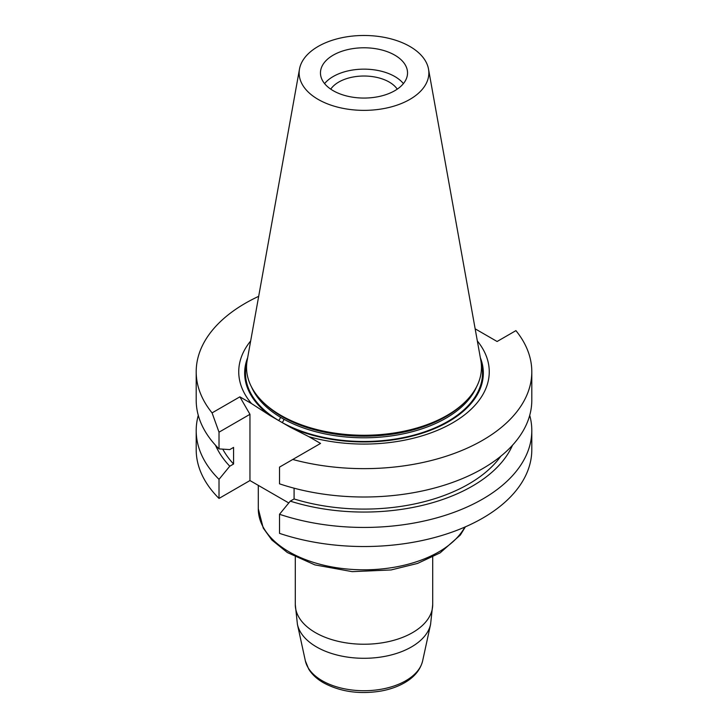 <?xml version="1.0" encoding="UTF-8"?>
<svg xmlns="http://www.w3.org/2000/svg" width="728" height="728" viewBox="0 0 728 728"><rect width="100%" height="100%" fill="white"/><g stroke="black" fill="none" stroke-linecap="round" stroke-linejoin="round"><path stroke-width="1.09" d="M428.51 69.06L480.835 360.451A117.463 67.813 180 0 1 466.056 401.019L464.673 402.411A115.879 66.903 180 0 1 364 436.19A115.879 66.903 180 0 1 263.327 402.411L261.944 401.019A117.463 67.813 180 0 1 247.165 360.451L299.49 69.06A64.856 37.447 180 0 1 342.306 37.638A64.856 37.447 180 0 1 409.855 46.446A64.856 37.447 180 0 1 428.51 69.06A64.856 37.447 180 0 1 364 110.365A64.856 37.447 180 0 1 299.49 69.06M466.056 401.019A117.463 67.813 180 0 1 364 435.262A117.463 67.813 180 0 1 261.944 401.019M394.785 55.146A43.534 25.134 180 0 1 407.534 72.918A43.534 25.134 180 0 1 364 98.062A43.534 25.134 180 0 1 320.466 72.918A43.534 25.134 180 0 1 333.215 55.146A43.534 25.134 180 0 1 394.785 55.146M324.588 83.602A43.534 25.134 180 0 1 333.215 76.513A43.534 25.134 180 0 1 403.412 83.602M330.758 89.153A35.672 20.593 180 0 1 338.775 82.055A35.672 20.593 180 0 1 397.242 89.153M477.34 340.968A125.262 72.318 180 0 1 451.888 423.286A125.262 72.318 180 0 1 308.927 436.709L290.254 427.227A119.337 68.896 0 0 0 427.855 431.258A119.337 68.896 0 0 0 480.344 357.712M247.656 357.712A119.337 68.896 0 0 0 270.17 415.633L251.497 403.558A125.262 72.318 180 0 1 250.66 340.968M290.254 427.227L270.17 415.633M475.156 328.829L497.097 341.496L515.925 330.63A167.804 96.879 180 0 1 531.804 371.762A167.804 96.879 180 0 1 292.756 459.477L279.516 467.112L279.516 483.829A167.804 96.879 0 0 0 447.611 484.12A167.804 96.879 0 0 0 531.804 400.118L531.804 371.762M529.72 415.342A167.804 96.879 180 0 1 531.804 430.567A167.804 96.879 180 0 1 447.611 514.56A167.804 96.879 180 0 1 279.516 514.268L290.281 501.137L294.085 498.953L294.085 488.188M294.085 498.953A147.984 85.44 0 0 0 500.809 456.219M290.281 501.137A153.135 88.407 0 0 0 512.503 445.236M279.516 514.268L279.516 533.36A167.804 96.879 0 0 0 447.611 533.642A167.804 96.879 0 0 0 531.804 449.649L531.804 430.567M215.497 445.236A153.135 88.407 0 0 0 229.775 466.211L219.019 479.343A167.804 96.879 180 0 1 196.196 430.567A167.804 96.879 180 0 1 198.28 415.342M222.759 449.14A147.984 85.44 0 0 0 233.579 464.018L229.775 466.211M219.019 448.894L219.019 432.186L212.076 412.885A167.804 96.879 180 0 1 196.196 371.762L196.196 400.118A167.804 96.879 0 0 0 219.019 448.894L229.775 449.595L233.579 447.401L233.579 464.018M196.196 430.567L196.196 449.649A167.804 96.879 0 0 0 219.019 498.425L219.019 479.343M196.196 371.762A167.804 96.879 180 0 1 258.677 296.341M308.927 436.709L320.557 443.425L292.756 459.477M288.779 502.966L249.959 480.553L219.019 498.425M249.959 480.553L249.959 414.314L239.867 396.842L251.497 403.558M219.019 432.186L249.959 414.314M212.076 412.885L239.867 396.842M251.542 387.032A115.879 66.903 0 0 0 280.353 417.19A2.639 1.556 -58.9 0 1 278.442 420.402A118.518 68.423 180 0 1 246.81 362.835M481.19 362.835A118.518 68.423 180 0 1 418.536 433.806A118.518 68.423 180 0 1 281.982 422.449A2.639 1.492 119 0 0 283.811 419.192A115.879 66.903 0 0 0 476.458 387.032M280.353 417.19L283.811 419.192M465.392 526.845L460.351 535.025L440.131 552.87L417.572 563.427L391.1 569.951L352.197 571.644L314.896 564.892L287.351 552.543L271.817 539.967L263.245 528.091L258.294 508.781A105.706 61.025 0 0 0 289.253 551.933A105.706 61.025 0 0 0 464.837 527.09M297.424 624.387L305.36 660.86A59.105 34.125 0 0 0 322.213 680.735A59.105 34.125 0 0 0 383.165 688.879A59.105 34.125 0 0 0 422.64 660.86L430.576 624.387A67.103 38.739 180 0 1 385.758 656.201A67.103 38.739 180 0 1 316.553 646.946A67.103 38.739 180 0 1 297.424 624.387L295.295 604.568A68.705 39.667 0 0 0 315.415 632.623A68.705 39.667 0 0 0 390.29 641.213A68.705 39.667 0 0 0 432.705 604.568L432.705 557.029M258.294 508.781L258.294 485.367M295.295 604.568L295.295 557.029M430.576 624.387L432.705 604.568M422.64 660.86C420.429 669.705 414.55 676.922 404.996 682.509C398.052 686.568 390.017 689.416 380.871 691.072C359.35 694.53 340.213 691.764 323.459 682.773C316.999 679.069 312.094 674.528 308.736 669.159L305.36 660.86"/></g></svg>
